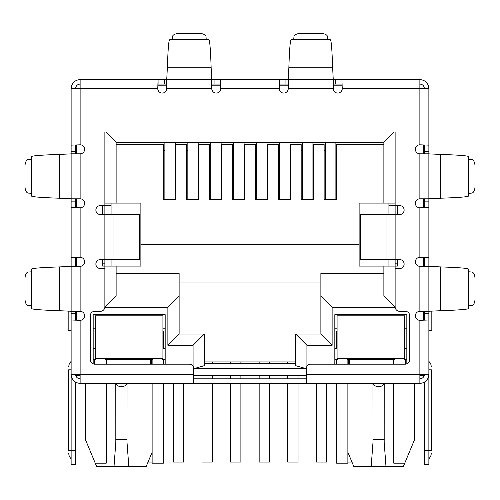 <?xml version="1.0" encoding="UTF-8"?>
<svg xmlns="http://www.w3.org/2000/svg" width="500" height="500" viewBox="0 0 500 500"><rect width="100%" height="100%" fill="white"/><g stroke="black" fill="none" stroke-linecap="round" stroke-linejoin="round"><path stroke-width="0.75" d="M139.037 214.562L139.512 214.562L139.512 259.562L113.031 259.562L113.031 214.562L139.037 214.562L139.037 259.562M113.031 214.562L100.375 214.562A4.5 4.5 0 0 1 95.875 210.062A4.5 4.5 0 0 1 100.375 205.562L104.875 205.562L104.875 131.988L395.125 131.988L395.125 205.562L399.625 205.562A4.5 4.5 0 0 1 404.125 210.062A4.5 4.5 0 0 1 399.625 214.562L360.487 214.562L360.487 259.562L399.625 259.562A4.5 4.5 0 0 1 404.125 264.062A4.5 4.5 0 0 1 399.625 268.562L395.125 268.562L395.125 306.812A4.5 4.5 0 0 0 399.625 311.312L405.25 311.312A4.5 4.5 0 0 1 409.75 315.812L409.75 359.688A4.5 4.5 0 0 1 405.25 364.188L310.75 364.188A4.5 4.5 0 0 0 306.25 368.688L306.25 383.312L193.75 383.312L193.75 368.688A4.5 4.5 0 0 0 189.25 364.188L94.75 364.188A4.5 4.5 0 0 1 90.25 359.688L90.25 315.812A4.5 4.5 0 0 1 94.75 311.312L100.375 311.312A4.5 4.5 0 0 0 104.875 306.812L104.875 268.562L100.375 268.562A4.5 4.5 0 0 1 95.875 264.062A4.5 4.5 0 0 1 100.375 259.562L113.031 259.562M306.25 378.812L193.75 378.812M166.75 84.062L158.075 84.062L158.075 79.562L288.25 79.562L288.25 88.562A4.5 4.5 0 0 1 283.75 93.062A4.5 4.5 0 0 1 279.25 88.562L220.75 88.562L220.425 79.562L220.75 88.562A4.5 4.5 0 0 1 216.25 93.062A4.5 4.5 0 0 1 211.75 88.562L211.75 79.562L166.75 79.562L166.75 88.562A4.5 4.5 0 0 1 162.25 93.062A4.5 4.5 0 0 1 157.75 88.562L71.125 88.562C71.662 83.094 74.662 80.094 80.125 79.562L80.125 144.812L71.125 145.137L80.125 144.812A4.5 4.5 0 0 1 84.625 149.312A4.5 4.5 0 0 1 80.125 153.812L71.125 153.812L71.125 198.812L80.125 198.812A4.5 4.5 0 0 1 84.625 203.312A4.5 4.5 0 0 1 80.125 207.812L80.125 257.312L71.125 257.638L80.125 257.312A4.5 4.5 0 0 1 84.625 261.812A4.5 4.5 0 0 1 80.125 266.312L71.125 266.312L71.125 311.312L80.125 311.312A4.5 4.5 0 0 1 84.625 315.812A4.5 4.5 0 0 1 80.125 320.312L80.125 383.312L193.75 383.312M306.25 383.312L419.875 383.312L419.875 374.312L428.875 374.312L428.875 319.988L419.875 320.312A4.5 4.5 0 0 1 415.375 315.812A4.5 4.5 0 0 1 419.875 311.312L428.875 311.312L428.875 266.312L419.875 266.312A4.5 4.5 0 0 1 415.375 261.812A4.5 4.5 0 0 1 419.875 257.312L428.875 257.638L428.875 207.488L419.875 207.812A4.5 4.5 0 0 1 415.375 203.312A4.5 4.5 0 0 1 419.875 198.812L428.875 198.812L428.875 153.812L419.875 153.812A4.5 4.5 0 0 1 415.375 149.312A4.5 4.5 0 0 1 419.875 144.812L428.875 145.137L428.875 88.562C428.344 83.1 425.344 80.1 419.875 79.562L419.875 88.562L428.875 88.562M424.375 153.812L424.375 151.5L428.875 151.5L428.875 145.137L419.875 144.812L419.875 88.562L342.25 88.562A4.5 4.5 0 0 1 337.75 93.062A4.5 4.5 0 0 1 333.25 88.562L333.25 79.562L341.925 79.562L342.25 88.562L341.925 79.562L419.875 79.562M71.125 311.244L71.125 266.381L59.35 266.913C41.062 267.538 31.725 268.288 31.344 269.163L31.344 308.463C31.719 309.337 41.05 310.087 59.35 310.712L71.125 311.244M71.125 198.744L71.125 153.881L59.35 154.412C41.062 155.037 31.725 155.787 31.344 156.662L31.344 195.963C31.719 196.838 41.05 197.587 59.35 198.212L71.125 198.744M31.344 305.869L31.344 271.756M31.344 193.369L31.344 159.256M31.2 271.85L28.275 272.031A6.75 3.375 -90 0 0 25 278.775L25 298.85A6.75 3.375 -90 0 0 28.275 305.594L31.2 305.775M31.2 159.35L28.275 159.531A6.75 3.375 -90 0 0 25 166.275L25 186.35A6.75 3.375 -90 0 0 28.275 193.094L31.2 193.275M211.75 79.35L211.15 67.787C210.525 49.5 209.775 40.163 208.9 39.781L169.6 39.781C168.725 40.156 167.975 49.488 167.35 67.787L166.75 79.35M172.194 39.781L206.306 39.781M206.213 39.638L206.031 36.712A6.75 3.375 0 0 0 199.288 33.438L179.213 33.438A6.75 3.375 0 0 0 172.469 36.712L172.288 39.638M279.25 88.562L279.575 79.562L279.25 88.562M288.25 84.062L279.575 84.062M335.562 79.562L335.562 84.062L333.25 84.062M335.562 84.062L341.925 84.062M214.062 79.562L214.062 84.062L220.425 84.062M214.062 84.062L211.75 84.062M80.125 79.562L158.075 79.562L157.75 88.562L158.075 84.062M332.65 67.787L333.25 79.562L288.25 79.562L288.85 67.787L332.65 67.787C332.025 49.5 331.275 40.163 330.4 39.781L291.1 39.781C290.225 40.156 289.475 49.488 288.85 67.787M293.694 39.781L293.969 36.712A6.75 3.375 180 0 1 300.712 33.438L320.788 33.438A6.75 3.375 180 0 1 327.531 36.712L327.806 39.781M440.65 154.412L428.875 153.881L428.875 198.744L440.65 198.212C458.938 197.587 468.275 196.838 468.656 195.963L468.656 156.662C468.281 155.787 458.95 155.037 440.65 154.412L440.65 198.212M468.656 159.256L471.725 159.531A6.75 3.375 -90 0 1 475 166.275L475 186.35A6.75 3.375 -90 0 1 471.725 193.094L468.656 193.369M440.65 266.913L428.875 266.381L428.875 311.244L440.65 310.712C458.938 310.087 468.275 309.337 468.656 308.463L468.656 269.163C468.281 268.288 458.95 267.538 440.65 266.913L440.65 310.712M468.656 271.756L471.725 272.031A6.75 3.375 -90 0 1 475 278.775L475 298.85A6.75 3.375 -90 0 1 471.725 305.594L468.656 305.869M80.125 84.062C77.394 84.331 75.894 85.831 75.625 88.562M419.875 84.062C422.606 84.331 424.106 85.831 424.375 88.562M75.625 311.312L75.625 313.625L71.125 313.625L71.125 355.188L71.125 319.988L80.125 320.312L71.125 319.988L71.125 374.312L193.75 374.312M75.625 198.812L75.625 201.125L71.125 201.125L71.125 207.488L80.125 207.812L71.125 207.488L71.125 264L75.625 264L75.625 266.312M428.875 198.812L428.875 257.638L419.875 257.312L419.875 207.812L428.875 207.488L428.875 266.312M306.25 374.312L419.875 374.312L419.875 320.312L428.875 319.988L428.875 313.625L424.375 313.625L424.375 311.312M71.125 88.562L71.125 151.5L75.625 151.5L75.625 153.812M80.125 378.812A4.5 4.5 0 0 1 75.625 374.312M80.125 383.312A9 9 0 0 1 71.125 374.312L71.125 450.363L75.625 450.363L75.625 382.106M75.625 313.625L75.625 320.206M71.125 313.625L71.125 311.312M71.125 270.744L71.125 264M75.625 264L75.625 257.638M75.625 201.125L75.625 207.488M71.125 201.125L71.125 198.812M71.125 158.244L71.125 151.5M75.625 151.5L75.625 145.137M71.125 369.812L68.65 369.812C68.65 365.737 68.65 365.737 68.65 369.812C68.65 365.737 68.65 365.737 68.65 369.812L68.65 450.363L71.125 450.363L71.125 464.312L75.625 464.312L75.625 450.363M75.625 147.062L76.75 147.062M68.65 450.363C68.65 454.438 68.65 454.438 68.65 450.363C68.65 454.438 68.65 454.438 68.65 450.363M428.875 201.125L424.375 201.125L424.375 207.488M424.375 201.125L424.375 198.812M424.375 266.312L424.375 257.638M428.875 311.312L428.875 313.625M424.375 313.625L424.375 319.988M424.375 382.106L424.375 464.312L428.875 464.312L428.875 374.312A9 9 0 0 1 419.875 383.312M419.875 378.812A4.5 4.5 0 0 0 424.375 374.312M424.375 151.5L424.375 145.137M428.875 151.5L428.875 153.812M423.25 147.062L424.375 147.062M428.875 330.438L431.825 330.438L431.825 311.019M428.875 369.812C428.875 358.85 428.875 358.85 428.875 369.812L431.35 369.812C431.35 365.737 431.35 365.737 431.35 369.812C431.35 365.737 431.35 365.737 431.35 369.812L431.35 450.363C431.35 454.438 431.35 454.438 431.35 450.363C431.35 454.438 431.35 454.438 431.35 450.363L424.375 450.363M71.125 330.438L68.175 330.438L68.175 311.019M372.962 384.05L372.987 442.319L371.188 466.562L353.837 466.562L347.875 452.25M414.588 383.312L414.588 439.562L405.025 462.512M115.787 384.05L115.812 442.319L114.012 466.562L96.662 466.562L95.256 463.188M94.975 462.512L85.412 439.562L85.412 383.312M157.925 85.188L166.75 85.188M211.75 85.188L220.575 85.188M279.425 85.188L288.25 85.188M333.25 85.188L342.075 85.188M76.75 374.312L76.75 375.438L80.125 375.438M419.875 375.438L423.25 375.438L423.25 374.312M306.25 375.438L193.75 375.438M397.375 205.562L397.375 214.562M397.375 259.562L397.375 266.087L359.125 266.087L359.125 203.088L395.125 203.088L395.125 131.988M102.625 205.562L102.625 214.562M102.625 259.562L102.625 266.087L116.125 266.087L116.125 296.012L116.125 266.087L140.875 266.087L140.875 244.262L359.125 244.262M423.25 144.987L423.25 153.812M423.25 198.812L423.25 207.638M423.25 257.488L423.25 266.312M423.25 311.312L423.25 320.138M93.175 363.9L93.175 314.688L165.175 314.688L165.175 364.188M334.825 364.188L334.825 314.688L406.825 314.688L406.825 363.9M388.938 205.562L395.125 205.562L395.125 307.262L332.125 307.262L332.125 345.288L306.925 345.288L295.675 334.038L295.675 365.675L306.25 368.681L193.75 368.688L204.325 365.675L204.325 334.038L179.125 334.038L179.125 296.012L116.125 296.012L104.875 307.262L104.875 205.562L111.062 205.562M76.75 320.138L76.75 311.312M76.75 266.312L76.75 257.488M76.75 207.638L76.75 198.812M76.75 153.812L76.75 144.987M106.788 364.188L106.788 359.688M150.325 364.188L150.325 359.688L108.025 359.688L108.025 364.188M151.562 359.688L151.562 364.188M163.938 359.688L163.938 364.188M336.062 359.688L336.062 364.188M348.438 359.688L348.438 364.188M391.975 364.188L391.975 359.688L349.675 359.688L349.675 364.188M393.212 359.688L393.212 364.188M405.588 359.688L405.588 364.175M94.412 359.688L94.412 364.175M372.425 383.312A7.312 7.312 0 0 0 384.75 383.312M115.25 383.312A7.312 7.312 0 0 0 127.575 383.312M395.125 263.837L397.375 263.837M390.625 205.562L395.125 205.338M383.875 144.588L336.512 144.588L336.512 199.713L324.137 199.713L324.137 144.588L313.562 144.588L313.562 199.713L301.188 199.713L301.188 144.588L290.613 144.588L290.613 199.713L278.238 199.713L278.238 144.588L267.663 144.588L267.663 199.713L255.287 199.713L255.287 144.588L244.713 144.588L244.713 199.713L232.338 199.713L232.338 144.588L221.762 144.588L221.762 199.713L209.387 199.713L209.387 144.588L198.812 144.588L198.812 199.713L186.438 199.713L186.438 144.588L175.863 144.588L175.863 199.713L163.487 199.713L163.487 144.588L116.125 144.588L116.125 203.088L140.875 203.088L140.875 244.262M104.875 131.988L104.875 203.088L116.125 203.088L116.125 142.338L383.875 142.338L383.875 203.088M102.625 263.837L104.875 263.837M109.375 205.562L104.875 205.338M332.125 345.288L320.875 334.038L295.675 334.038M332.125 307.262L320.875 296.012L320.875 334.038M395.125 307.262L383.875 296.012L320.875 296.012L320.875 273.512L383.875 273.512M383.875 266.087L383.875 296.012M394.225 131.988L383.875 142.338M105.775 131.988L116.125 142.338L116.125 143.088L119.5 142.338M193.075 366.319L193.075 345.288L167.875 345.288L167.875 307.262L179.125 296.012L179.125 273.512L116.125 273.512M167.875 345.288L179.125 334.038M193.075 345.288L204.325 334.038M295.675 365.675L295.675 363.288L204.325 363.288L204.325 365.675M108.025 358.562L108.025 359.688L105.55 359.688L105.55 358.562M152.8 358.562L152.8 359.688L150.325 359.688L150.325 358.562M165.175 359.688L162.7 359.688L162.7 358.562M165.175 348.438L162.925 348.438M165.175 328.188L162.925 328.188M337.075 328.188L334.825 328.188M334.825 359.688L337.3 359.688L337.3 358.562M337.075 348.438L334.825 348.438M349.675 358.562L349.675 359.688L347.2 359.688L347.2 358.562M394.45 358.562L394.45 359.688L391.975 359.688L391.975 358.562M406.825 359.688L404.35 359.688L404.35 358.562M406.825 348.438L404.575 348.438M406.825 328.188L404.575 328.188M179.125 282.962L320.875 282.962M95.425 328.188L93.175 328.188M93.175 359.688L95.65 359.688L95.65 358.562M95.425 348.438L93.175 348.438M404.744 463.188L403.338 466.562L371.188 466.562M152.125 452.25L146.163 466.562L114.012 466.562M383.875 143.088L380.5 142.338M114.412 359.688L114.412 358.562M143.938 358.562L143.938 359.688M356.062 358.562L356.062 359.688M385.588 358.562L385.588 359.688M385.988 466.562L384.188 442.319L384.212 384.05M372.962 439.562L384.212 439.562M128.812 466.562L127.013 442.319L127.037 384.05M115.787 439.562L127.037 439.562M111.062 203.088L111.062 214.562M111.062 259.562L111.062 266.087M388.938 203.088L388.938 214.562M388.938 259.562L388.938 266.087M295.675 361.938L204.325 361.938M287.688 361.938L287.688 363.288M287.688 375.438L287.688 378.812M287.688 383.312L287.688 462.062L298.038 462.062L298.038 383.312M298.038 378.812L298.038 375.438M289.988 199.713L289.988 142.338M279.637 199.713L279.637 142.338M202.013 375.438L202.013 378.812M202.013 383.312L202.013 462.062L212.362 462.062L212.362 383.312M212.362 378.812L212.362 375.438M212.362 363.288L212.362 361.938M221.131 199.713L221.131 142.338M210.781 199.713L210.781 142.338M148.038 462.062L152.125 462.062M175.225 199.713L175.225 142.338M164.875 199.713L164.875 142.338M316.312 383.312L316.312 462.062L326.662 462.062L326.662 383.312M312.938 199.713L312.938 142.338M302.587 199.713L302.587 142.338M230.538 361.938L230.538 363.288M230.538 375.438L230.538 378.812M230.538 383.312L230.538 462.062L240.888 462.062L240.888 383.312M240.888 378.812L240.888 375.438M240.888 363.288L240.888 361.938M244.081 199.713L244.081 142.338M233.731 199.713L233.731 142.338M347.875 462.062L351.962 462.062M335.887 199.713L335.887 142.338M325.538 199.713L325.538 142.338M259.163 361.938L259.163 363.288M259.163 375.438L259.163 378.812M259.163 383.312L259.163 462.062L269.513 462.062L269.513 383.312M269.513 378.812L269.513 375.438M269.513 363.288L269.513 361.938M267.038 199.713L267.038 142.338M256.688 199.713L256.688 142.338M173.388 383.312L173.388 462.062L183.738 462.062L183.738 383.312M187.831 142.338L187.831 199.713M198.181 142.338L198.181 199.713M129.175 315.812L95.425 315.812L95.425 358.562L162.925 358.562L162.925 315.812L129.175 315.812M95.425 331.562L95.425 342.812L94.975 342.812L94.975 331.562L95.425 331.562M162.925 331.562L163.375 331.562L163.375 342.812L162.925 342.812M106.225 359.688L106.225 364.188M106.225 383.312L106.225 463.188L94.975 463.188L94.975 383.312M94.975 364.188L94.975 359.688M94.975 348.438L94.975 342.812M163.375 342.812L163.375 348.438M163.375 383.312L163.375 463.188L152.125 463.188L152.125 383.312M152.125 364.188L152.125 359.688M163.375 359.688L163.375 364.188M370.825 315.812L337.075 315.812L337.075 358.562L404.575 358.562L404.575 315.812L370.825 315.812M404.575 331.562L405.025 331.562L405.025 342.812L404.575 342.812M337.075 342.812L336.625 342.812L336.625 331.562L337.075 331.562M347.875 359.688L347.875 364.188M347.875 383.312L347.875 463.188L336.625 463.188L336.625 383.312M336.625 364.188L336.625 359.688M336.625 348.438L336.625 342.812M405.025 342.812L405.025 348.438M405.025 383.312L405.025 463.188L393.775 463.188L393.775 383.312M393.775 364.188L393.775 359.688M405.025 359.688L405.025 364.188M386.969 214.562L386.969 259.562M360.962 214.562L360.962 259.562M419.875 311.312L419.875 266.312M419.875 198.812L419.875 153.812M333.25 88.562L288.25 88.562M211.75 88.562L166.75 88.562M80.125 153.812L80.125 198.812M80.125 266.312L80.125 311.312M59.35 266.913L59.35 310.712M59.35 154.412L59.35 198.212M211.15 67.787L167.35 67.787M285.938 84.062L285.938 79.562M164.438 84.062L164.438 79.562M288.25 79.35L333.25 79.35M293.788 39.638L327.713 39.638M468.8 159.35L468.8 193.275M468.8 271.85L468.8 305.775M424.375 264L428.875 264M306.925 345.288L306.925 366.319M167.875 307.262L104.875 307.262M141.006 358.562L141.006 359.688M358.994 359.688L358.994 358.562M382.656 358.562L382.656 359.688M117.344 359.688L117.344 358.562M130.019 358.562L130.019 359.688M369.981 359.688L369.981 358.562M371.669 358.562L371.669 359.688M128.331 359.688L128.331 358.562M336.512 150.438L335.887 150.438M325.538 150.438L324.137 150.438M313.562 150.438L312.938 150.438M302.587 150.438L301.188 150.438M290.613 150.438L289.988 150.438M279.637 150.438L278.238 150.438M267.663 150.438L267.038 150.438M256.688 150.438L255.287 150.438M244.713 150.438L244.081 150.438M233.731 150.438L232.338 150.438M221.762 150.438L221.131 150.438M210.781 150.438L209.387 150.438M198.812 150.438L198.181 150.438M187.831 150.438L186.438 150.438M175.863 150.438L175.225 150.438M164.875 150.438L163.487 150.438M163.375 346.188L162.925 346.188M95.425 346.188L94.975 346.188M405.025 346.188L404.575 346.188M337.075 346.188L336.625 346.188M71.125 361.331L69.3 363.725L68.65 366.662M71.125 458.844L69.3 456.45L68.65 453.512M428.875 458.844L430.7 456.45L431.35 453.512M428.875 361.331L430.7 363.725L431.35 366.662"/></g></svg>
